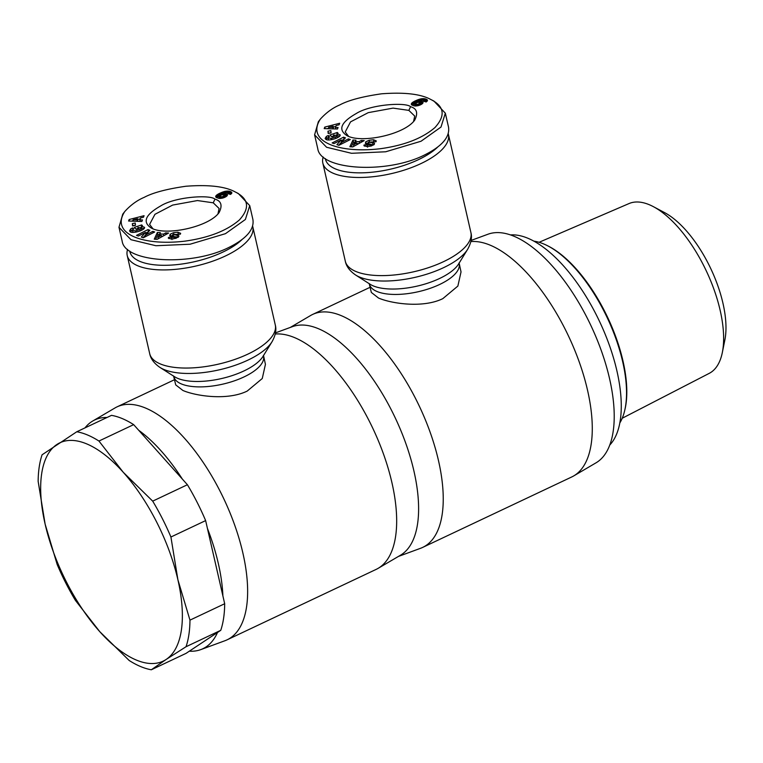 <?xml version="1.0" encoding="UTF-8"?>
<svg xmlns="http://www.w3.org/2000/svg" width="763" height="763" viewBox="0 0 763 763"><rect width="100%" height="100%" fill="white"/><g stroke="black" fill="none" stroke-linecap="round" stroke-linejoin="round"><path stroke-width="1.14" d="M127.593 249.434A64.407 25.561 -12.9 0 0 127.23 255.538A64.407 25.561 -12.9 0 0 137.845 265.81A64.407 25.561 -12.9 0 0 211.246 261.68A64.407 25.561 -12.9 0 0 252.801 226.773A64.407 25.561 -12.9 0 0 252.629 226.134M173.563 375.949L175.728 384.895L182.92 390.484C196.081 396.121 227.479 400.785 247.212 391.076L262.262 378.515L265.429 364.352L263.493 355.358M76.786 431.763A129.395 57.53 64.7 0 1 87.545 434.996A129.395 57.53 64.7 0 1 98.942 441.043L123.272 472.297A120.773 53.696 -115.3 0 0 86.763 443.913A120.773 53.696 -115.3 0 0 56.891 444.486A120.773 53.696 -115.3 0 0 45.131 524.152A120.773 53.696 -115.3 0 0 99.753 631.64A120.773 53.696 -115.3 0 0 136.262 660.024A120.773 53.696 -115.3 0 0 166.143 659.451L151.332 669.771A129.395 57.53 64.7 0 1 140.573 666.538A129.395 57.53 64.7 0 1 129.166 660.481L99.753 631.64L75.423 600.395A129.395 57.53 64.7 0 1 57.187 564.515L45.131 524.152L38.15 481.386A129.395 57.53 64.7 0 1 42.079 454.796L76.786 431.763L111.503 415.358A129.395 57.53 64.7 0 1 122.261 418.582A129.395 57.53 64.7 0 1 133.659 424.638L187.412 484.734A129.395 57.53 64.7 0 1 205.638 520.604L224.684 603.733A129.395 57.53 64.7 0 1 220.755 630.324L189.31 651.192A126.524 56.252 -115.3 0 0 200.774 649.618L224.999 640.71A128.823 57.282 -115.3 0 0 227.097 639.823A128.823 57.282 -115.3 0 0 235.014 526.022A128.823 57.282 -115.3 0 0 145.666 408.1A128.823 57.282 -115.3 0 0 117.016 406.879A128.823 57.282 -115.3 0 0 115.003 407.947L92.743 421.014A126.524 56.252 -115.3 0 0 84.979 427.89M107.02 417.475A126.524 56.252 -115.3 0 0 92.743 421.014M227.097 639.823L376.14 569.398A128.823 57.282 -115.3 0 0 378.152 568.33L400.422 555.264A126.524 56.252 -115.3 0 0 405.382 442.216A126.524 56.252 -115.3 0 0 318.457 328.719A126.524 56.252 -115.3 0 0 292.391 326.669L275.472 332.878M378.152 568.33A128.823 57.282 -115.3 0 0 383.207 453.232A128.823 57.282 -115.3 0 0 294.699 337.666A128.823 57.282 -115.3 0 0 275.252 334.022M153.01 228.814L149.596 224.417L154.946 214.308L172.657 205.075L197.445 200.555L213.23 202.815L219.105 208.499L217.941 213.955M135.69 230.884L139.972 229.444L141.25 227.956L137.893 227.488L138.895 228.461L136.262 229.358L134.278 227.422L141.699 224.913L142.433 225.619L141.355 226.106L144.522 227.317C145.561 230.092 132.142 234.107 130.101 231.637L129.538 230.865L130.721 228.9A4.96 1.965 167.1 0 1 131.646 228.385A4.96 1.965 167.1 0 1 132.609 227.994L133.859 228.976A2.012 0.801 -12.9 0 0 133.391 229.158A2.012 0.801 -12.9 0 0 132.581 229.806L132.657 230.502L135.69 230.884L135.967 232.114M141.575 229.749L141.727 230.245M139.972 229.444L140.297 230.884M144.102 228.518L141.823 228.166L141.355 226.106M132.609 227.994L132.934 229.425M132.514 230.264A4.96 1.965 -12.9 0 0 132.113 230.445A4.96 1.965 -12.9 0 0 131.198 230.96L130.33 231.818M178.819 234.289L177.626 234.27M177.865 232.19L180.65 233.316L180.392 234.165L172.61 234.661L176.921 235.08A4.025 1.593 167.1 0 1 178.456 235.462L178.923 236.025L178.304 237.188L173.544 238.819L170.845 238.933L168.289 238.046L168.537 237.36L175.395 237.398L175.843 236.911L175.328 236.673L171.608 236.492A4.025 1.593 167.1 0 1 169.739 235.796L170.225 234.193L173.544 232.705L177.865 232.19L178.332 234.251M168.499 237.427L168.757 238.542M227.107 195.767A6.476 2.566 167.1 0 1 224.951 197.216A6.476 2.566 167.1 0 1 222.252 198.161L218.313 198.304L215.757 196.949L216.52 195.194L219.219 193.506L224.541 191.456L229.405 191.236L231.752 192.429L230.588 194.422L227.708 193.611L228.461 192.982L227.67 192.486L223.321 193.773L226.573 193.983L227.412 194.746L227.107 195.767M124.789 211.504L122.738 214.174L118.98 227.288L130.988 239.706L155.919 245.734L190.082 244.217L225.457 233.678L245.381 219.486L249.73 205.629L238.304 193.497L235.3 191.98C225.247 186.439 208.785 184.522 185.914 186.248C166.773 188.995 152.886 192.686 144.245 197.331C137.197 200.278 130.702 204.999 124.789 211.504C110.006 234.06 143.434 246.125 184.894 241.146C208.623 237.837 226.764 230.788 239.334 220.002C250.111 208.099 248.767 198.762 235.3 191.98M118.98 227.288L122.166 241.184C124.97 262.634 190.807 266.583 228.633 247.565C246.363 238.8 254.46 229.444 252.906 219.525L249.73 205.629M241.909 239.668A60.964 24.197 167.1 0 1 139.934 261.404A60.964 24.197 167.1 0 1 129.767 251.084M323.207 156.997A64.407 25.561 -12.9 0 0 322.835 163.101A64.407 25.561 -12.9 0 0 333.46 173.363A64.407 25.561 -12.9 0 0 406.851 169.243A64.407 25.561 -12.9 0 0 448.406 134.336A64.407 25.561 -12.9 0 0 448.234 133.687M369.178 283.512L371.343 292.448L378.534 298.047C391.686 303.674 423.093 308.347 442.826 298.638L457.867 286.077L461.033 271.905L459.097 262.92M398.486 556.408L420.613 548.273A128.823 57.282 -115.3 0 0 422.712 547.386A128.823 57.282 -115.3 0 0 430.618 433.584A128.823 57.282 -115.3 0 0 341.271 315.653A128.823 57.282 -115.3 0 0 312.63 314.442A128.823 57.282 -115.3 0 0 310.617 315.51L290.283 327.441M422.712 547.386L571.745 476.961A128.823 57.282 -115.3 0 0 573.766 475.893L596.027 462.826A126.524 56.252 -115.3 0 0 600.996 349.778A126.524 56.252 -115.3 0 0 514.071 236.282A126.524 56.252 -115.3 0 0 487.996 234.222L471.086 240.44M573.766 475.893A128.823 57.282 -115.3 0 0 578.812 360.785A128.823 57.282 -115.3 0 0 490.313 245.228A128.823 57.282 -115.3 0 0 470.857 241.585M348.624 136.377L345.21 131.98L350.551 121.87L368.271 112.638L393.059 108.117L408.844 110.377L414.719 116.062L413.556 121.517M328.586 139.867L328.119 137.807L331.295 138.446L335.577 137.006L336.864 135.509L333.574 135.032L334.509 136.024L331.867 136.911L329.893 134.984L337.313 132.476L338.038 133.182L336.969 133.668L340.136 134.879C341.175 137.655 327.756 141.67 325.715 139.2L325.143 138.427L326.335 136.463A4.96 1.965 167.1 0 1 327.26 135.948A4.96 1.965 167.1 0 1 328.224 135.556L329.463 136.539A2.012 0.801 -12.9 0 0 329.006 136.72A2.012 0.801 -12.9 0 0 328.185 137.369L328.119 137.807A4.96 1.965 -12.9 0 0 327.728 138.008A4.96 1.965 -12.9 0 0 326.802 138.523L325.944 139.381M331.295 138.446L331.581 139.667M337.179 137.311L337.332 137.807M335.577 137.006L335.911 138.446M339.707 136.081L337.437 135.719L336.969 133.668M328.224 135.556L328.548 136.987M374.423 141.842L373.231 141.823M373.479 139.753L376.254 140.878L376.006 141.727L368.214 142.223L372.525 142.643A4.025 1.593 167.1 0 1 374.07 143.024L374.538 143.587L373.956 144.722L370.103 146.238L366.459 146.496L363.903 145.609L364.151 144.922L370.98 144.97L371.457 144.465L370.932 144.226L367.222 144.054A4.025 1.593 167.1 0 1 365.353 143.358L365.839 141.756L369.158 140.258L373.479 139.753L373.946 141.813M364.104 144.989L364.361 146.105M422.721 103.32A6.476 2.566 167.1 0 1 420.556 104.779A6.476 2.566 167.1 0 1 417.857 105.723L413.918 105.857L411.362 104.512L412.134 102.757L414.834 101.069L420.842 98.866L425.582 98.952L427.461 100.315L426.202 101.984L423.322 101.174L424.075 100.544L423.274 100.048L418.925 101.326L422.187 101.546L423.026 102.299L422.721 103.32M320.393 119.066L318.343 121.737L314.594 134.851L326.602 147.269L351.524 153.296L385.696 151.78L421.062 141.231L440.995 127.049L445.334 113.191L433.918 101.059L430.904 99.543C420.861 94.002 404.4 92.085 381.529 93.811C362.387 96.558 348.5 100.249 339.859 104.893C332.802 107.831 326.316 112.562 320.393 119.066C305.62 141.622 339.049 153.678 380.508 148.699C404.228 145.399 422.378 138.351 434.948 127.564C445.716 115.661 444.371 106.324 430.904 99.543M314.594 134.851L317.78 148.747C320.584 170.187 386.421 174.136 424.247 155.127C441.977 146.353 450.065 137.006 448.52 127.078L445.334 113.191M437.523 147.23A60.964 24.197 167.1 0 1 335.548 168.957A60.964 24.197 167.1 0 1 325.372 158.637M510.476 234.918A117.893 52.418 64.7 0 1 527.948 238.275A117.893 52.418 64.7 0 1 606.261 336.95A117.893 52.418 64.7 0 1 609.771 445.029M539.079 242.291L629.017 203.568A93.897 41.755 64.7 0 1 649.303 204.722A93.897 41.755 64.7 0 1 653.414 206.678A93.897 41.755 64.7 0 1 722.332 352.516A93.897 41.755 64.7 0 1 709.247 373.345L622.226 418.248M722.332 352.516L724.85 340.06A82.042 36.481 -115.3 0 0 664.64 212.648L653.414 206.678M151.332 669.771L186.048 653.366L189.31 651.192M133.659 424.638L98.942 441.043M533.919 241.165A104.665 46.543 64.7 0 1 543.695 243.95A104.665 46.543 64.7 0 1 547.214 245.572A104.665 46.543 64.7 0 1 607.224 317.713A104.665 46.543 64.7 0 1 624.849 409.874A104.665 46.543 64.7 0 1 619.814 422.95M624.849 409.874L625.126 408.644A103.52 46.028 -115.3 0 0 607.691 317.494A103.52 46.028 -115.3 0 0 548.339 246.144L547.214 245.572M123.272 472.297L152.695 501.138A129.395 57.53 64.7 0 1 170.922 537.009L177.903 579.775A120.773 53.696 -115.3 0 0 123.272 472.297M177.903 579.775L189.968 620.138A129.395 57.53 64.7 0 1 186.038 646.728L166.143 659.451A120.773 53.696 -115.3 0 0 177.903 579.775M152.695 501.138L187.412 484.734M205.638 520.604L170.922 537.009M189.968 620.138L224.684 603.733M220.755 630.324L186.038 646.728M222.891 595.913A126.524 56.252 -115.3 0 0 207.431 528.435M200.774 649.618A126.524 56.252 -115.3 0 0 217.493 632.498M182.357 479.078A126.524 56.252 -115.3 0 0 138.723 430.294M410.58 106.696C416.894 108.556 418.267 113.038 414.7 120.163C404.199 134.708 361.204 143.711 346.993 135.652C337.771 129.7 340.823 122.347 356.14 113.592C370.675 104.283 405.754 102.07 410.58 106.696L408.844 110.377M324.761 127.097L339.678 123.253L339.096 124.789L336.168 125.513L335.434 127.45L338.066 127.488L337.494 129.014L324.199 128.594L324.761 127.097L325.114 128.623M345.439 137.836L341.166 142.605L348.462 138.904L350.303 139.562L338.886 145.332L336.931 144.636L341.099 139.991L333.975 143.587L332.143 142.939L343.56 137.168L345.439 137.836M328.195 133.477L327.956 131.198L330.846 130.587L331.085 132.876L328.195 133.477M349.864 146.734L352.954 140.02L355.968 140.182L355.281 141.498L359.087 141.699L361.252 140.459L364.218 140.621L352.783 146.897L349.864 146.734M422.874 102.013L423.026 102.671M422.597 101.765L422.883 103.043M422.187 101.546L422.616 103.425M422.492 103.539L420.051 103.329M421.977 101.469L422.454 103.53M421.424 101.317L421.891 103.377M420.804 101.25L421.271 103.301M420.518 101.241L420.985 103.291M419.774 101.25L420.251 103.31M418.925 101.326L419.145 102.28M424.075 100.544L424.276 101.441M423.885 100.773L424.018 101.374M427.242 99.829L427.423 100.659M426.956 99.6L427.27 100.964M426.565 99.362L427.013 101.298M426.937 101.374L424.104 100.687M426.05 99.133L426.527 101.183M425.582 98.952L426.05 101.012M425.02 98.799L425.487 100.859M424.419 98.694L424.886 100.754M423.78 98.627L424.247 100.687M423.103 98.618L423.436 100.087M422.397 98.646L422.721 100.077M421.653 98.732L421.987 100.201M421.5 98.751L421.834 100.239M420.842 98.866L421.195 100.439M420.155 99.018L420.537 100.678M419.44 99.209L419.841 100.954M418.696 99.438L419.116 101.25M418.982 101.565L412.201 105.237M417.943 99.705L418.42 101.765M417.151 100.01L417.628 102.07M416.34 100.363L416.817 102.414M415.501 100.745L415.978 102.795M414.834 101.069L415.31 103.129M414.128 101.431L414.595 103.491M413.508 101.784L413.975 103.844M412.964 102.128L413.441 104.188M412.506 102.452L412.983 104.512M412.134 102.757L412.602 104.817M412.001 102.891L412.478 104.941M411.639 103.272L412.068 105.16M411.4 103.644L411.686 104.884M411.286 103.987L411.429 104.598M419.593 102.442L417.142 102.366L414.576 104.102L417.857 104.283L419.593 103.396L419.593 102.442M419.888 103.072L420.299 104.893M419.593 103.396L419.974 105.036M419.068 103.749L419.412 105.256M418.639 103.968L418.963 105.408M417.857 104.283L418.172 105.647M417.113 104.502L417.418 105.809M416.646 104.588L416.941 105.895M415.864 104.636L416.169 105.981M415.272 104.55L415.606 106.009M414.814 104.359L415.186 106.009M414.576 104.102L415.015 106M335.825 126.42L333.355 127.059M328.853 128.222L327.06 128.68M335.434 127.45L335.777 128.957M332.725 127.411L333.164 126.248L328.653 127.354L332.725 127.411L333.059 128.871M328.653 127.354L328.977 128.747M333.164 126.248L333.421 128.88M341.166 142.605L341.49 144.016M344.151 139.267L341.242 140.63M343.56 137.168L344.027 139.228M341.099 139.991L341.566 142.052L338.686 145.266M348.462 138.904L348.786 140.325M364.151 144.922L364.428 146.134M373.851 144.817A4.025 1.593 -12.9 0 0 373.002 144.703L371.495 144.627M369.158 140.258L369.426 141.441M365.839 141.756L366.221 143.902M368.329 142.729L366.307 143.806M326.335 136.463L326.802 138.523M337.313 132.476L337.532 133.411M337.208 134.727L336.33 135.022M333.698 135.909L331.581 136.634M333.507 135.051L333.784 136.262M328.395 135.49L328.71 136.882M327.956 131.198L328.443 133.43M331.066 132.705L328.424 133.248M352.954 140.02L353.431 142.08L351.247 146.811M361.252 140.459L361.614 142.052M359.087 141.699L359.44 143.244M358.591 143.711L357.008 143.625M355.281 141.498L355.606 142.91M355.444 142.185L353.431 142.08M356.855 142.977L354.576 142.853L353.517 144.894L356.855 142.977L357.198 144.474M353.517 144.894L353.841 146.315M214.975 199.143C221.289 200.993 222.662 205.485 219.086 212.6C208.585 227.145 165.59 236.148 151.379 228.089C142.156 222.138 145.208 214.784 160.526 206.029C175.061 196.73 210.14 194.508 214.975 199.143L213.23 202.815M129.157 219.534L144.064 215.691L143.482 217.226L140.554 217.951L139.82 219.897L142.462 219.935L141.88 221.451L128.585 221.032L129.157 219.534L129.5 221.06M149.825 230.273L145.552 235.042L152.858 231.351L154.689 232L143.272 237.77L141.317 237.074L145.485 232.429L138.37 236.034L136.529 235.376L147.946 229.606L149.825 230.273M132.581 225.915L132.342 223.635L135.232 223.025L135.471 225.314L132.581 225.915M154.25 239.172L157.35 232.457L160.364 232.62L159.677 233.936L163.473 234.136L165.638 232.896L168.613 233.058L157.178 239.334L154.25 239.172M227.26 194.46L227.412 195.109M226.983 194.203L227.279 195.481M226.573 193.983L227.002 195.862M226.888 195.977L224.436 195.767M226.373 193.907L226.84 195.967M225.81 193.764L226.287 195.814M225.19 193.688L225.667 195.738M224.904 193.678L225.371 195.729M224.169 193.697L224.637 195.748M223.321 193.773L223.54 194.727M228.461 192.982L228.671 193.878M228.28 193.211L228.414 193.812M231.628 192.276L231.818 193.096M231.351 192.038L231.666 193.401M230.96 191.799L231.399 193.735M231.323 193.812L228.49 193.125M230.436 191.57L230.912 193.63M229.968 191.399L230.445 193.449M229.405 191.236L229.882 193.297M228.805 191.132L229.281 193.192M228.166 191.074L228.642 193.125M227.498 191.055L227.832 192.524M226.783 191.093L227.116 192.514M226.039 191.17L226.373 192.638M225.886 191.189L226.229 192.677M225.228 191.303L225.59 192.877M224.541 191.456L224.923 193.115M223.836 191.647L224.236 193.392M223.092 191.875L223.502 193.697M223.368 194.002L216.587 197.674M222.338 192.142L222.806 194.203M221.547 192.448L222.014 194.508M220.736 192.801L221.203 194.851M219.897 193.182L220.364 195.233M219.219 193.506L219.696 195.566M218.514 193.869L218.991 195.929M217.894 194.222L218.371 196.282M217.36 194.565L217.827 196.625M216.902 194.889L217.369 196.949M216.52 195.194L216.997 197.255M216.387 195.328L216.864 197.388M216.024 195.719L216.454 197.598M215.795 196.081L216.082 197.321M215.671 196.425L215.815 197.035M223.979 194.88L221.537 194.803L218.962 196.539L222.252 196.73L223.988 195.833L223.979 194.88M224.293 195.128L224.77 197.302M224.303 195.452L224.732 197.312M224.274 195.509L224.694 197.331M223.988 195.833L224.36 197.474M223.454 196.186L223.797 197.693M223.025 196.406L223.359 197.846M222.252 196.73L222.558 198.084M221.508 196.94L221.804 198.246M221.032 197.035L221.327 198.332M220.249 197.083L220.564 198.418M219.658 196.988L219.992 198.447M219.2 196.797L219.582 198.447M218.962 196.539L219.401 198.437M140.211 218.867L137.741 219.496M133.248 220.66L131.455 221.127M139.82 219.897L140.163 221.394M137.111 219.849L137.559 218.685L133.048 219.792L137.111 219.849L137.445 221.308M133.048 219.792L133.363 221.184M137.559 218.685L137.807 221.327M145.552 235.042L145.876 236.454M148.537 231.704L145.638 233.077M147.946 229.606L148.423 231.666M145.485 232.429L145.962 234.489L143.082 237.703M152.858 231.351L153.182 232.763M168.537 237.36L168.814 238.581M178.237 237.255A4.025 1.593 -12.9 0 0 177.388 237.14L175.881 237.074M173.544 232.705L173.821 233.879M170.225 234.193L170.616 236.339M172.724 235.176L170.702 236.253M130.721 228.9L131.198 230.96M141.699 224.913L141.918 225.848M141.594 227.164L140.726 227.46M138.093 228.356L135.967 229.072M137.893 227.488L138.17 228.709M133 232.381L132.504 230.245M132.781 227.937L133.105 229.32M132.342 223.635L132.829 225.867M135.452 225.142L132.81 225.695M157.35 232.457L157.817 234.518L155.633 239.248M165.638 232.896L166 234.489M163.473 234.136L163.826 235.681M162.977 236.148L161.394 236.063M159.677 233.936L159.992 235.347M159.829 234.623L157.817 234.518M161.251 235.414L158.962 235.29L157.903 237.331L161.251 235.414L161.584 236.911M157.903 237.331L158.227 238.752M252.801 226.773L275.271 324.904A64.407 25.561 167.1 0 1 233.716 359.812A64.407 25.561 167.1 0 1 160.325 363.932A64.407 25.561 167.1 0 1 149.701 353.66L127.23 255.538M272.019 341.767L262.958 356.455A48.708 19.333 167.1 0 1 224.627 377.799A48.708 19.333 167.1 0 1 177.722 378.362A48.708 19.333 167.1 0 1 174.517 376.703L159.972 367.432A61.708 24.492 -12.9 0 0 164.035 369.53A61.708 24.492 -12.9 0 0 223.454 368.815A61.708 24.492 -12.9 0 0 272.019 341.767C275.548 335.434 276.635 329.816 275.271 324.904M173.84 376.617A46.009 18.255 -12.9 0 0 181.422 383.951A46.009 18.255 -12.9 0 0 233.85 381.014A46.009 18.255 -12.9 0 0 263.531 356.073M175.366 237.407L175.604 238.438M448.406 134.336L470.885 232.467A64.407 25.561 167.1 0 1 429.331 267.374A64.407 25.561 167.1 0 1 355.93 271.494A64.407 25.561 167.1 0 1 345.315 261.223L322.835 163.101M467.624 249.329L458.573 264.008A48.708 19.333 167.1 0 1 420.241 285.362A48.708 19.333 167.1 0 1 373.326 285.925A48.708 19.333 167.1 0 1 370.122 284.265L355.587 274.995A61.708 24.492 -12.9 0 0 359.64 277.083A61.708 24.492 -12.9 0 0 419.068 276.378A61.708 24.492 -12.9 0 0 467.624 249.329C471.162 242.996 472.249 237.379 470.885 232.467M369.445 284.179A46.009 18.255 -12.9 0 0 377.036 291.514A46.009 18.255 -12.9 0 0 429.464 288.567A46.009 18.255 -12.9 0 0 459.145 263.636M370.98 144.97L371.219 146M374.07 143.024L374.347 144.236M372.525 142.643L373.002 144.703M368.739 142.462L369.12 144.14M178.456 235.462L178.733 236.673M176.921 235.08L177.388 237.14M173.125 234.899L173.516 236.578M174.546 379.697L117.016 406.879M141.727 230.006L141.25 227.956M370.15 287.26L312.63 314.442M337.332 137.569L336.864 135.509M371.457 144.465L371.772 145.838M367.137 145.075L367.604 147.135M368.214 142.223L368.653 144.121M355.587 274.995C349.74 270.96 346.316 266.373 345.315 261.223M175.843 236.911L176.158 238.285M171.522 237.512L171.999 239.572M172.61 234.661L173.039 236.559M159.972 367.432C154.126 363.407 150.702 358.81 149.701 353.66"/></g></svg>
